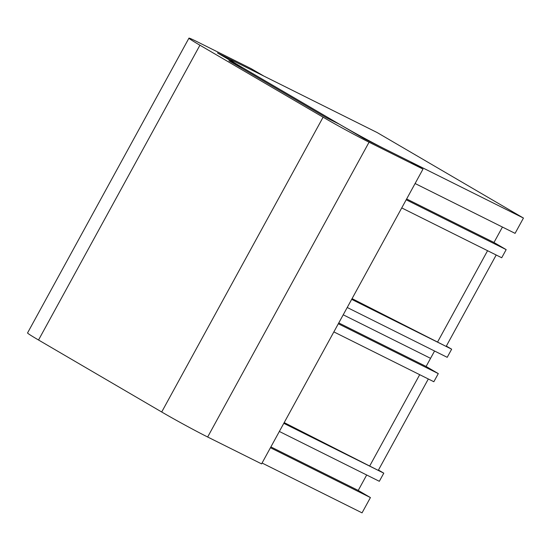 <?xml version="1.0" encoding="UTF-8"?>
<svg xmlns="http://www.w3.org/2000/svg" width="551" height="551" viewBox="0 0 551 551"><rect width="100%" height="100%" fill="white"/><g stroke="black" fill="none" stroke-linecap="round" stroke-linejoin="round"><path stroke-width="0.83" d="M496.196 255.01L446.145 346.434L352.068 298.628M347.22 307.492L447.205 357.323L451.655 349.189L351.676 299.358M451.655 349.189L446.338 346.083M434.56 351.021L430.558 358.336L343.218 314.8L430.558 358.336L426.102 366.47L438.3 373.599L338.314 323.761M487.566 250.705L437.515 342.13M401.734 207.92L501.713 257.758L506.169 249.624L406.19 199.786M502.429 227.053L493.978 242.495L506.169 249.624M523.45 218.058L377.111 132.529L239.044 63.709A37.117 1.219 28.7 0 0 230.876 60.142A37.117 1.219 28.7 0 0 241.861 67.208L339.416 124.23A37.117 1.219 28.7 0 0 385.376 149.238L523.45 218.058L515.075 233.355L415.096 183.517M493.978 242.495L406.638 198.959M428.327 378.978L378.268 470.402L284.199 422.603M279.35 431.461L379.329 481.298L383.785 473.164L283.799 423.326M383.785 473.164L378.461 470.051M366.684 474.996L358.233 490.438L370.424 497.567L270.445 447.729M262.069 463.026L362.048 512.864L370.424 497.567M419.697 374.68L369.638 466.105M333.858 331.895L433.844 381.733L438.3 373.599M426.102 366.47L338.769 322.934M358.233 490.438L270.892 446.909M422.996 169.088L410.192 161.608L363.805 138.487L339.416 124.23L326.474 117.776L228.913 60.762L241.861 67.208L217.473 52.958L263.853 76.072L251.049 68.593L197.113 41.711A37.117 1.219 28.7 0 0 188.952 38.136A37.117 1.219 28.7 0 0 199.93 45.21L323.1 117.198A37.117 1.219 28.7 0 0 369.06 142.206L422.996 169.088L261.594 463.887L207.658 437.005A37.117 1.219 -151.3 0 1 161.698 411.996L323.1 117.198M199.93 45.21L38.536 340.008L161.698 411.996M241.4 68.055L241.861 67.208L241.4 68.055M38.536 340.008A37.117 1.219 -151.3 0 1 27.55 332.942L188.952 38.136M369.06 142.206L207.658 437.005M230.607 60.631L230.876 60.142"/></g></svg>
